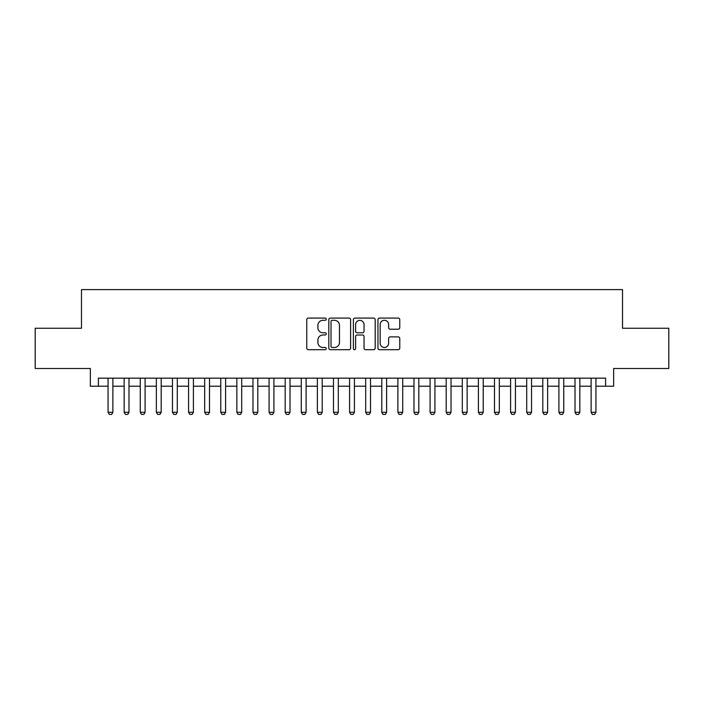 <?xml version="1.0" encoding="UTF-8"?>
<svg xmlns="http://www.w3.org/2000/svg" width="704" height="704" viewBox="0 0 704 704"><rect width="100%" height="100%" fill="white"/><g stroke="black" fill="none" stroke-linecap="round" stroke-linejoin="round"><path stroke-width="1.06" d="M326.242 319.185A1.109 1.109 0 0 0 325.134 318.085L308.343 318.085A1.584 1.584 0 0 0 306.759 319.66L306.759 348.11A1.584 1.584 0 0 0 308.343 349.694L325.134 349.694A1.109 1.109 0 0 0 326.242 348.586A1.109 1.109 0 0 0 325.134 347.477L322.96 347.477A5.06 5.06 0 0 1 317.9 342.417L317.9 340.05A5.06 5.06 0 0 1 322.96 334.99L325.134 334.99A1.109 1.109 0 0 0 326.242 333.89A1.109 1.109 0 0 0 325.134 332.781L322.96 332.781A5.06 5.06 0 0 1 317.9 327.721L317.9 325.354A5.06 5.06 0 0 1 322.96 320.294L325.134 320.294A1.109 1.109 0 0 0 326.242 319.185M398.191 329.226A1.584 1.584 0 0 0 399.766 327.642L399.766 319.66A1.584 1.584 0 0 0 398.191 318.085L379.544 318.085A1.584 1.584 0 0 0 377.96 319.66L377.96 348.11A1.584 1.584 0 0 0 379.544 349.694L398.191 349.694A1.584 1.584 0 0 0 399.766 348.11L399.766 338.466A1.584 1.584 0 0 0 398.191 336.89L390.21 336.89A1.584 1.584 0 0 0 388.626 338.466L388.626 343.253A4.224 4.224 0 0 1 384.402 347.477A4.224 4.224 0 0 1 380.169 343.253L380.169 324.518A4.224 4.224 0 0 1 384.402 320.294A4.224 4.224 0 0 1 388.626 324.518L388.626 327.642A1.584 1.584 0 0 0 390.21 329.226L398.191 329.226M98.402 386.214L98.402 378.162L605.598 378.162L605.598 386.214L613.65 386.214L613.65 368.5L668.8 368.5L668.8 328.249L622.512 328.249L622.512 289.608L81.488 289.608L81.488 328.249L35.2 328.249L35.2 368.5L90.35 368.5L90.35 386.214L108.064 386.214M350.618 319.66A1.584 1.584 0 0 0 349.034 318.085L330.387 318.085A1.584 1.584 0 0 0 328.803 319.66L328.803 348.11A1.584 1.584 0 0 0 330.387 349.694L349.034 349.694A1.584 1.584 0 0 0 350.618 348.11L350.618 319.66M354.966 318.085L373.613 318.085A1.584 1.584 0 0 1 375.197 319.66L375.197 348.11A1.584 1.584 0 0 1 373.613 349.694L365.631 349.694A1.584 1.584 0 0 1 364.047 348.11L364.047 336.574A1.584 1.584 0 0 0 362.472 334.99L357.174 334.99A1.584 1.584 0 0 0 355.599 336.574L355.599 348.586A1.109 1.109 0 0 1 354.49 349.694A1.109 1.109 0 0 1 353.382 348.586L353.382 319.66A1.584 1.584 0 0 1 354.966 318.085M112.886 386.214L124.159 386.214M128.99 386.214L140.263 386.214M145.094 386.214L156.367 386.214M161.198 386.214L172.462 386.214M177.294 386.214L188.566 386.214M193.398 386.214L204.67 386.214M209.502 386.214L220.774 386.214M225.606 386.214L236.87 386.214M241.701 386.214L252.974 386.214M257.805 386.214L269.078 386.214M273.909 386.214L285.182 386.214M290.013 386.214L301.277 386.214M306.108 386.214L317.381 386.214M322.212 386.214L333.485 386.214M338.316 386.214L349.589 386.214M354.411 386.214L365.684 386.214M370.515 386.214L381.788 386.214M386.619 386.214L397.892 386.214M402.723 386.214L413.987 386.214M418.818 386.214L430.091 386.214M434.922 386.214L446.195 386.214M451.026 386.214L462.299 386.214M467.13 386.214L478.394 386.214M483.226 386.214L494.498 386.214M499.33 386.214L510.602 386.214M515.434 386.214L526.706 386.214M531.538 386.214L542.802 386.214M547.633 386.214L558.906 386.214M563.737 386.214L575.01 386.214M579.841 386.214L591.114 386.214M595.936 386.214L605.598 386.214M332.13 320.294A1.109 1.109 0 0 0 331.021 321.402L331.021 346.368A1.109 1.109 0 0 0 332.13 347.477L334.418 347.477A5.06 5.06 0 0 0 339.478 342.417L339.478 325.354A5.06 5.06 0 0 0 334.418 320.294L332.13 320.294M364.047 324.597A4.224 4.224 0 0 0 359.823 320.373A4.224 4.224 0 0 0 355.599 324.597L355.599 331.197A1.584 1.584 0 0 0 357.174 332.781L362.472 332.781A1.584 1.584 0 0 0 364.047 331.197L364.047 324.597M112.886 378.162L112.886 412.298L111.681 414.392L109.27 414.392L108.064 412.298L108.064 378.162M108.064 412.298L112.886 412.298M128.99 378.162L128.99 412.298L127.785 414.392L125.374 414.392L124.159 412.298L124.159 378.162M124.159 412.298L128.99 412.298M145.094 378.162L145.094 412.298L143.889 414.392L141.469 414.392L140.263 412.298L140.263 378.162M140.263 412.298L145.094 412.298M161.198 378.162L161.198 412.298L159.984 414.392L157.573 414.392L156.367 412.298L156.367 378.162M156.367 412.298L161.198 412.298M177.294 378.162L177.294 412.298L176.088 414.392L173.677 414.392L172.462 412.298L172.462 378.162M172.462 412.298L177.294 412.298M193.398 378.162L193.398 412.298L192.192 414.392L189.772 414.392L188.566 412.298L188.566 378.162M188.566 412.298L193.398 412.298M209.502 378.162L209.502 412.298L208.296 414.392L205.876 414.392L204.67 412.298L204.67 378.162M204.67 412.298L209.502 412.298M225.606 378.162L225.606 412.298L224.391 414.392L221.98 414.392L220.774 412.298L220.774 378.162M220.774 412.298L225.606 412.298M241.701 378.162L241.701 412.298L240.495 414.392L238.084 414.392L236.87 412.298L236.87 378.162M236.87 412.298L241.701 412.298M257.805 378.162L257.805 412.298L256.599 414.392L254.179 414.392L252.974 412.298L252.974 378.162M252.974 412.298L257.805 412.298M273.909 378.162L273.909 412.298L272.703 414.392L270.283 414.392L269.078 412.298L269.078 378.162M269.078 412.298L273.909 412.298M290.013 378.162L290.013 412.298L288.798 414.392L286.387 414.392L285.182 412.298L285.182 378.162M285.182 412.298L290.013 412.298M306.108 378.162L306.108 412.298L304.902 414.392L302.491 414.392L301.277 412.298L301.277 378.162M301.277 412.298L306.108 412.298M322.212 378.162L322.212 412.298L321.006 414.392L318.586 414.392L317.381 412.298L317.381 378.162M317.381 412.298L322.212 412.298M338.316 378.162L338.316 412.298L337.102 414.392L334.69 414.392L333.485 412.298L333.485 378.162M333.485 412.298L338.316 412.298M354.411 378.162L354.411 412.298L353.206 414.392L350.794 414.392L349.589 412.298L349.589 378.162M349.589 412.298L354.411 412.298M370.515 378.162L370.515 412.298L369.31 414.392L366.898 414.392L365.684 412.298L365.684 378.162M365.684 412.298L370.515 412.298M386.619 378.162L386.619 412.298L385.414 414.392L382.994 414.392L381.788 412.298L381.788 378.162M381.788 412.298L386.619 412.298M402.723 378.162L402.723 412.298L401.509 414.392L399.098 414.392L397.892 412.298L397.892 378.162M397.892 412.298L402.723 412.298M418.818 378.162L418.818 412.298L417.613 414.392L415.202 414.392L413.987 412.298L413.987 378.162M413.987 412.298L418.818 412.298M434.922 378.162L434.922 412.298L433.717 414.392L431.297 414.392L430.091 412.298L430.091 378.162M430.091 412.298L434.922 412.298M451.026 378.162L451.026 412.298L449.821 414.392L447.401 414.392L446.195 412.298L446.195 378.162M446.195 412.298L451.026 412.298M467.13 378.162L467.13 412.298L465.916 414.392L463.505 414.392L462.299 412.298L462.299 378.162M462.299 412.298L467.13 412.298M483.226 378.162L483.226 412.298L482.02 414.392L479.609 414.392L478.394 412.298L478.394 378.162M478.394 412.298L483.226 412.298M499.33 378.162L499.33 412.298L498.124 414.392L495.704 414.392L494.498 412.298L494.498 378.162M494.498 412.298L499.33 412.298M515.434 378.162L515.434 412.298L514.228 414.392L511.808 414.392L510.602 412.298L510.602 378.162M510.602 412.298L515.434 412.298M531.538 378.162L531.538 412.298L530.323 414.392L527.912 414.392L526.706 412.298L526.706 378.162M526.706 412.298L531.538 412.298M547.633 378.162L547.633 412.298L546.427 414.392L544.016 414.392L542.802 412.298L542.802 378.162M542.802 412.298L547.633 412.298M563.737 378.162L563.737 412.298L562.531 414.392L560.111 414.392L558.906 412.298L558.906 378.162M558.906 412.298L563.737 412.298M579.841 378.162L579.841 412.298L578.626 414.392L576.215 414.392L575.01 412.298L575.01 378.162M575.01 412.298L579.841 412.298M595.936 378.162L595.936 412.298L594.73 414.392L592.319 414.392L591.114 412.298L591.114 378.162M591.114 412.298L595.936 412.298"/></g></svg>
